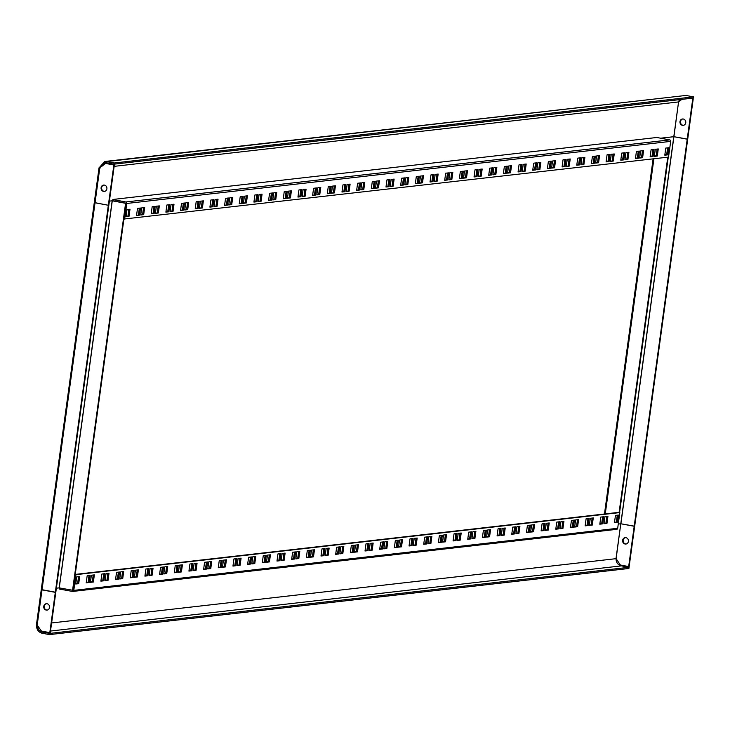 <?xml version="1.0" encoding="UTF-8"?>
<svg xmlns="http://www.w3.org/2000/svg" width="730" height="730" viewBox="0 0 730 730"><rect width="100%" height="100%" fill="white"/><g stroke="black" fill="none" stroke-linecap="round" stroke-linejoin="round"><path stroke-width="1.09" d="M49.54 607.47A3.212 2.92 -96.5 0 0 46.282 603.737A3.212 2.92 -96.5 0 0 43.754 606.384A3.212 2.92 -96.5 0 0 47.012 610.116A3.212 2.92 -96.5 0 0 49.54 607.47M47.258 610.079A3.212 2.92 83.5 0 1 46.528 603.719M628.411 541.395A3.212 2.92 -96.5 0 0 625.154 537.663A3.212 2.92 -96.5 0 0 622.626 540.309A3.212 2.92 -96.5 0 0 625.884 544.042A3.212 2.92 -96.5 0 0 628.411 541.395M625.4 537.645A3.212 2.92 -96.5 0 0 626.13 543.996M59.659 587.96L59.504 589.083L72.462 591.428A1.287 1.168 -96.5 0 0 73.794 590.378L75.947 574.656L75.227 574.519M112.174 200.796L59.157 587.878L56.374 588.188L59.258 587.86L112.283 200.805L109.4 201.115L112.703 200.741A1.287 1.168 -96.5 0 0 112.776 200.75L112.876 199.472L656.817 137.486L669.693 139.895A1.287 1.168 83.5 0 1 670.678 141.374L668.525 157.096L123.918 219.036M690.653 98.367L693.226 98.851L692.733 98.906L687.213 139.193L673.799 136.692L620.783 523.766L618.255 524.058L620.883 523.775L634.197 526.266L628.676 566.553L620.354 565.002L616.02 558.523C616.01 562.41 617.826 564.856 621.467 565.869L629.059 567.292L49.695 633.421L49.53 634.607L628.895 568.478L629.059 567.292M75.245 574.41L618.748 512.369L619.834 512.579L617.68 528.292A1.287 1.168 83.5 0 1 616.348 529.341M100.886 581.144L103.861 580.806L104.828 573.689L101.862 574.036L100.886 581.144M105.084 580.66L108.049 580.323L109.026 573.214L106.051 573.552L105.084 580.66M90.401 582.339L93.376 582.002L94.353 574.884L91.378 575.231L90.401 582.339M86.213 582.814L89.188 582.476L90.155 575.368L87.189 575.705L86.213 582.814M617.452 522.178L618.429 515.07L615.454 515.407L614.477 522.516L617.452 522.178L614.523 522.187M75.728 584.009L78.703 583.671L79.679 576.563L76.705 576.901L75.728 584.009M619.834 512.579L75.947 574.656M120.724 571.882L119.757 578.99L122.722 578.653L123.698 571.535L120.724 571.882M135.406 570.203L134.429 577.311L137.395 576.974L138.371 569.865L135.406 570.203M150.079 568.524L149.102 575.642L152.077 575.295L153.044 568.186L150.079 568.524M164.752 566.854L163.775 573.962L166.75 573.625L167.718 566.517L164.752 566.854M179.425 565.175L178.448 572.284L181.423 571.946L182.4 564.837L179.425 565.175M194.098 563.505L193.121 570.614L196.096 570.276L197.073 563.168L194.098 563.505M208.771 561.826L207.794 568.935L210.769 568.597L211.746 561.489L208.771 561.826M223.444 560.156L222.477 567.265L225.442 566.927L226.419 559.81L223.444 560.156M238.117 558.477L237.15 565.586L240.115 565.248L241.092 558.14L238.117 558.477M252.79 556.798L251.823 563.916L254.788 563.569L255.765 556.461L252.79 556.798M267.472 555.129L266.496 562.237L269.461 561.899L270.438 554.791L267.472 555.129M282.145 553.449L281.169 560.567L284.143 560.22L285.111 553.112L282.145 553.449M296.818 551.78L295.842 558.888L298.816 558.55L299.784 551.442L296.818 551.78M311.491 550.101L310.515 557.209L313.489 556.871L314.466 549.763L311.491 550.101M326.164 548.431L325.188 555.539L328.162 555.202L329.139 548.093L326.164 548.431M340.837 546.752L339.861 553.86L342.835 553.523L343.812 546.414L340.837 546.752M355.51 545.082L354.543 552.19L357.508 551.853L358.485 544.735L355.51 545.082M370.183 543.403L369.216 550.511L372.181 550.174L373.158 543.065L370.183 543.403M384.865 541.724L383.889 548.841L386.854 548.495L387.831 541.386L384.865 541.724M399.538 540.054L398.562 547.162L401.536 546.825L402.504 539.716L399.538 540.054M414.211 538.375L413.235 545.483L416.209 545.146L417.177 538.037L414.211 538.375M428.884 536.705L427.908 543.813L430.882 543.476L431.859 536.367L428.884 536.705M443.557 535.026L442.581 542.135L445.555 541.797L446.532 534.688L443.557 535.026M458.23 533.356L457.254 540.465L460.228 540.127L461.205 533.01L458.23 533.356M472.903 531.677L471.936 538.786L474.902 538.448L475.878 531.34L472.903 531.677M487.576 530.007L486.609 537.116L489.574 536.769L490.551 529.661L487.576 530.007M502.258 528.328L501.282 535.437L504.248 535.099L505.224 527.991L502.258 528.328M516.931 526.649L515.955 533.767L518.93 533.42L519.897 526.312L516.931 526.649M531.604 524.98L530.628 532.088L533.603 531.75L534.57 524.642L531.604 524.98M546.277 523.301L545.301 530.409L548.276 530.071L549.243 522.963L546.277 523.301M560.95 521.631L559.974 528.739L562.949 528.401L563.925 521.293L560.95 521.631M575.623 519.952L574.647 527.06L577.622 526.722L578.598 519.614L575.623 519.952M590.296 518.282L589.32 525.39L592.295 525.053L593.271 517.935L590.296 518.282M604.969 516.603L604.002 523.711L606.968 523.373L607.944 516.265L604.969 516.603M116.535 572.356L115.559 579.465L118.534 579.127L119.51 572.019L116.535 572.356M131.208 570.678L130.232 577.795L133.207 577.448L134.183 570.34L131.208 570.678M145.881 569.008L144.905 576.116L147.88 575.778L148.856 568.67L145.881 569.008M160.554 567.329L159.587 574.437L162.553 574.099L163.529 566.991L160.554 567.329M175.227 565.659L174.26 572.767L177.226 572.43L178.202 565.321L175.227 565.659M189.91 563.98L188.933 571.088L191.899 570.75L192.875 563.642L189.91 563.98M204.582 562.31L203.606 569.418L206.581 569.081L207.548 561.963L204.582 562.31M219.255 560.631L218.279 567.739L221.254 567.402L222.221 560.293L219.255 560.631M233.929 558.952L232.952 566.069L235.927 565.723L236.903 558.614L233.929 558.952M248.601 557.282L247.625 564.39L250.6 564.053L251.576 556.944L248.601 557.282M263.274 555.603L262.298 562.72L265.273 562.374L266.249 555.265L263.274 555.603M277.947 553.933L276.98 561.042L279.946 560.704L280.922 553.595L277.947 553.933M292.62 552.254L291.653 559.362L294.619 559.025L295.595 551.917L292.62 552.254M307.303 550.584L306.326 557.693L309.292 557.355L310.268 550.247L307.303 550.584M321.976 548.905L320.999 556.014L323.974 555.676L324.941 548.568L321.976 548.905M336.649 547.235L335.672 554.344L338.647 554.006L339.614 546.889L336.649 547.235M351.322 545.556L350.345 552.665L353.32 552.327L354.287 545.219L351.322 545.556M365.995 543.877L365.018 550.995L367.993 550.648L368.969 543.54L365.995 543.877M380.668 542.207L379.691 549.316L382.666 548.978L383.642 541.87L380.668 542.207M395.341 540.529L394.364 547.637L397.339 547.299L398.315 540.191L395.341 540.529M410.014 538.859L409.046 545.967L412.012 545.629L412.988 538.521L410.014 538.859M424.687 537.18L423.719 544.288L426.685 543.95L427.661 536.842L424.687 537.18M439.369 535.51L438.392 542.618L441.358 542.28L442.334 535.163L439.369 535.51M454.042 533.831L453.065 540.939L456.04 540.601L457.007 533.493L454.042 533.831M468.715 532.161L467.738 539.269L470.713 538.932L471.68 531.814L468.715 532.161M483.388 530.482L482.411 537.59L485.386 537.253L486.363 530.144L483.388 530.482M498.061 528.803L497.084 535.92L500.059 535.574L501.036 528.465L498.061 528.803M512.734 527.133L511.757 534.241L514.732 533.904L515.708 526.795L512.734 527.133M527.407 525.454L526.439 532.562L529.405 532.225L530.381 525.116L527.407 525.454M542.08 523.784L541.112 530.892L544.078 530.555L545.055 523.447L542.08 523.784M556.762 522.105L555.786 529.214L558.751 528.876L559.727 521.767L556.762 522.105M571.435 520.435L570.458 527.544L573.433 527.206L574.4 520.089L571.435 520.435M586.108 518.756L585.131 525.865L588.106 525.527L589.073 518.419L586.108 518.756M600.781 517.077L599.805 524.195L602.779 523.848L603.746 516.74L600.781 517.077M103.706 573.826L102.775 580.596L100.932 580.806M107.894 573.342L106.963 580.122L105.129 580.332M93.221 575.021L92.29 581.792L90.447 582.002M89.023 575.495L88.102 582.275L86.259 582.485M617.297 515.197L616.366 521.977M78.548 576.691L77.617 583.471L75.774 583.681M122.567 571.672L121.636 578.443L119.802 578.653M137.24 569.993L136.318 576.773L134.475 576.983M151.913 568.314L150.991 575.094L149.148 575.304M166.595 566.644L165.664 573.424L163.821 573.634M181.268 564.965L180.337 571.745L178.494 571.955M195.941 563.295L195.01 570.066L193.167 570.276M210.614 561.616L209.683 568.396L207.84 568.606M225.287 559.947L224.356 566.717L222.522 566.927M239.96 558.267L239.029 565.047L237.195 565.257M254.633 556.589L253.702 563.368L251.868 563.578M269.306 554.919L268.385 561.698L266.541 561.908M283.979 553.24L283.058 560.019L281.214 560.229M298.661 551.57L297.73 558.35L295.887 558.559M313.334 549.891L312.404 556.671L310.56 556.88M328.007 548.221L327.077 554.992L325.233 555.202M342.68 546.542L341.749 553.322L339.906 553.532M357.353 544.872L356.423 551.643L354.588 551.853M372.026 543.193L371.096 549.973L369.261 550.183M386.699 541.514L385.778 548.294L383.934 548.504M401.372 539.844L400.451 546.624L398.607 546.834M416.054 538.165L415.124 544.945L413.28 545.155M430.727 536.495L429.797 543.266L427.953 543.485M445.4 534.816L444.47 541.596L442.626 541.806M460.073 533.146L459.143 539.917L457.299 540.127M474.746 531.467L473.816 538.247L471.981 538.457M489.419 529.798L488.489 536.568L486.655 536.778M504.092 528.118L503.162 534.898L501.327 535.108M518.765 526.439L517.844 533.219L516 533.429M533.438 524.77L532.517 531.549L530.673 531.759M548.12 523.091L547.19 529.87L545.346 530.08M562.793 521.421L561.863 528.192L560.019 528.401M577.466 519.742L576.536 526.522L574.692 526.731M592.139 518.072L591.209 524.843L589.365 525.053M606.812 516.393L605.882 523.173L604.048 523.383M118.379 572.147L117.448 578.927L115.605 579.136M133.052 570.468L132.121 577.248L130.278 577.457M147.725 568.798L146.794 575.578L144.951 575.788M162.398 567.119L161.467 573.899L159.633 574.108M177.071 565.449L176.14 572.22L174.306 572.43M191.744 563.77L190.822 570.55L188.979 570.76M206.417 562.1L205.495 568.871L203.652 569.081M221.099 560.421L220.168 567.201L218.325 567.411M235.772 558.742L234.841 565.522L232.998 565.732M250.445 557.072L249.514 563.852L247.671 564.062M265.118 555.393L264.187 562.173L262.344 562.383M279.791 553.723L278.86 560.503L277.026 560.713M294.464 552.044L293.533 558.824L291.699 559.034M309.137 550.374L308.206 557.145L306.372 557.355M323.81 548.695L322.888 555.475L321.045 555.685M338.483 547.025L337.561 553.796L335.718 554.006M353.165 545.346L352.234 552.126L350.391 552.336M367.838 543.667L366.907 550.447L365.064 550.657M382.511 541.998L381.58 548.777L379.737 548.987M397.184 540.319L396.253 547.098L394.41 547.308M411.857 538.649L410.926 545.419L409.092 545.639M426.53 536.97L425.599 543.75L423.765 543.959M441.203 535.3L440.281 542.071L438.438 542.28M455.876 533.621L454.954 540.401L453.111 540.611M470.558 531.951L469.627 538.722L467.784 538.932M485.231 530.272L484.3 537.052L482.457 537.262M499.904 528.593L498.973 535.373L497.13 535.583M514.577 526.923L513.646 533.703L511.803 533.913M529.25 525.244L528.319 532.024L526.485 532.234M543.923 523.574L542.992 530.345L541.158 530.555M558.596 521.895L557.674 528.675L555.831 528.885M573.269 520.225L572.347 526.996L570.504 527.206M587.942 518.546L587.02 525.326L585.177 525.536M602.624 516.867L601.693 523.647L599.85 523.857M37.704 624.542C37.349 628.457 38.809 630.948 42.094 631.998L41.929 633.184C37.996 631.943 36.226 628.986 36.619 624.332L37.23 624.734L42.011 589.858L41.263 589.621L94.389 202.611M41.364 589.694L36.619 624.332L41.473 631.076L49.795 632.636L55.316 592.349L55.808 592.286L114.354 164.925L105.54 163.42L99.809 167.891L99.161 167.745L104.737 161.503L106.534 161.585L106.37 162.772L113.971 164.186L693.336 98.057L693.5 96.871L114.126 163.009L113.971 164.186M49.795 632.636L50.297 632.572L55.808 592.286L41.382 589.575M616.02 558.523L620.783 523.766L616.111 558.66L51.611 622.955M693.226 98.851L629.169 566.498L628.676 566.553M679.429 99.645L678.562 101.935L673.909 136.702L687.715 139.138L687.213 139.193L634.197 526.266L634.689 526.211L620.883 523.775L673.909 136.702L660.623 138.198L673.799 136.692L678.562 101.935L681.82 99.371M41.929 633.184L49.53 634.607M44.785 631.696L42.094 631.998L49.695 633.421M78.703 583.671L77.617 583.471M89.188 582.476L88.102 582.275M93.376 582.002L92.29 581.792M108.049 580.323L106.963 580.122M122.722 578.653L121.636 578.443M137.395 576.974L136.318 576.773M152.077 575.295L150.991 575.094M166.75 573.625L165.664 573.424M181.423 571.946L180.337 571.745M196.096 570.276L195.01 570.066M210.769 568.597L209.683 568.396M225.442 566.927L224.356 566.717M240.115 565.248L239.029 565.047M254.788 563.569L253.702 563.368M269.461 561.899L268.385 561.698M284.143 560.22L283.058 560.019M298.816 558.55L297.73 558.35M313.489 556.871L312.404 556.671M328.162 555.202L327.077 554.992M342.835 553.523L341.749 553.322M357.508 551.853L356.423 551.643M372.181 550.174L371.096 549.973M386.854 548.495L385.778 548.294M401.536 546.825L400.451 546.624M416.209 545.146L415.124 544.945M430.882 543.476L429.797 543.266M445.555 541.797L444.47 541.596M460.228 540.127L459.143 539.917M474.902 538.448L473.816 538.247M489.574 536.769L488.489 536.568M504.248 535.099L503.162 534.898M518.93 533.42L517.844 533.219M533.603 531.75L532.517 531.549M548.276 530.071L547.19 529.87M562.949 528.401L561.863 528.192M577.622 526.722L576.536 526.522M592.295 525.053L591.209 524.843M606.968 523.373L605.882 523.173M103.861 580.806L102.775 580.596M118.534 579.127L117.448 578.927M133.207 577.448L132.121 577.248M147.88 575.778L146.794 575.578M162.553 574.099L161.467 573.899M177.226 572.43L176.14 572.22M191.899 570.75L190.822 570.55M206.581 569.081L205.495 568.871M221.254 567.402L220.168 567.201M235.927 565.723L234.841 565.522M250.6 564.053L249.514 563.852M265.273 562.374L264.187 562.173M279.946 560.704L278.86 560.503M294.619 559.025L293.533 558.824M309.292 557.355L308.206 557.145M323.974 555.676L322.888 555.475M338.647 554.006L337.561 553.796M353.32 552.327L352.234 552.126M367.993 550.648L366.907 550.447M382.666 548.978L381.58 548.777M397.339 547.299L396.253 547.098M412.012 545.629L410.926 545.419M426.685 543.95L425.599 543.75M441.358 542.28L440.281 542.071M456.04 540.601L454.954 540.401M470.713 538.932L469.627 538.722M485.386 537.253L484.3 537.052M500.059 535.574L498.973 535.373M514.732 533.904L513.646 533.703M529.405 532.225L528.319 532.024M544.078 530.555L542.992 530.345M558.751 528.876L557.674 528.675M573.433 527.206L572.347 526.996M588.106 525.527L587.02 525.326M602.779 523.848L601.693 523.647M59.157 587.878L73.064 590.324L126.08 203.241L125.587 203.296L72.562 590.378M112.283 200.805L125.587 203.296M125.715 203.25L112.776 200.75L126.08 203.241M114.354 164.925L113.862 164.98L108.341 205.267L108.834 205.212L108.341 205.267L55.316 592.349L42.011 589.858L95.037 202.776L94.289 202.538L108.341 205.267L95.037 202.776L99.809 167.891L99.161 167.745L100.247 167.946L99.161 167.745M683.481 125.323A3.212 2.92 83.5 0 1 682.76 118.972M679.977 121.627A3.212 2.92 -96.5 0 0 683.234 125.359A3.212 2.92 -96.5 0 0 685.762 122.713A3.212 2.92 -96.5 0 0 682.504 118.981A3.212 2.92 -96.5 0 0 679.977 121.627M104.609 191.397A3.212 2.92 83.5 0 1 103.879 185.046M106.89 188.787A3.212 2.92 83.5 0 1 104.363 191.442A3.212 2.92 83.5 0 1 101.105 187.71A3.212 2.92 83.5 0 1 103.633 185.064A3.212 2.92 83.5 0 1 106.89 188.787M124.647 219.173L126.801 203.46A1.287 1.168 -96.5 0 0 125.815 201.973L112.94 199.564M656.817 137.486L112.876 199.472M643.586 150.608L640.621 150.946L639.644 158.054L642.61 157.716L643.586 150.608M639.398 151.092L636.423 151.429L635.447 158.538L638.421 158.2L639.398 151.092M654.071 149.413L651.096 149.75L650.12 156.859L653.095 156.521L654.071 149.413M658.259 148.938L655.294 149.276L654.317 156.384L657.292 156.047L658.259 148.938M127.02 209.574L126.053 216.682L129.018 216.345L129.995 209.236L127.02 209.574M668.744 147.734L665.769 148.081L664.802 155.189L667.767 154.851L668.744 147.734M623.748 159.87L624.725 152.762L621.75 153.099L620.774 160.208L623.748 159.87L620.819 159.879M609.076 161.549L610.043 154.441L607.077 154.778L606.101 161.887L609.076 161.549L606.146 161.558M594.402 163.219L595.37 156.111L592.404 156.448L591.428 163.566L594.402 163.219L591.473 163.228M579.72 164.898L580.697 157.789L577.731 158.127L576.755 165.236L579.72 164.898L576.8 164.907M565.047 166.577L566.024 159.459L563.049 159.806L562.082 166.914L565.047 166.577L562.127 166.577M550.374 168.247L551.351 161.138L548.376 161.476L547.409 168.584L550.374 168.247L547.454 168.256M535.701 169.926L536.678 162.817L533.703 163.155L532.727 170.263L535.701 169.926L532.772 169.926M521.028 171.596L522.005 164.487L519.03 164.825L518.054 171.933L521.028 171.596L518.099 171.605M506.355 173.275L507.332 166.166L504.357 166.504L503.381 173.612L506.355 173.275L503.426 173.284M491.682 174.945L492.65 167.836L489.684 168.174L488.708 175.291L491.682 174.945L488.753 174.954M477.009 176.624L477.977 169.515L475.011 169.853L474.035 176.961L477.009 176.624L474.08 176.633M462.336 178.293L463.304 171.185L460.338 171.532L459.362 178.64L462.336 178.293L459.407 178.303M447.654 179.972L448.631 172.864L445.665 173.202L444.689 180.31L447.654 179.972L444.734 179.982M432.981 181.651L433.958 174.534L430.983 174.881L430.016 181.989L432.981 181.651L430.061 181.651M418.308 183.321L419.285 176.213L416.31 176.55L415.343 183.659L418.308 183.321L415.388 183.33M403.635 185L404.612 177.892L401.637 178.23L400.66 185.338L403.635 185L400.706 185M388.962 186.67L389.939 179.562L386.964 179.899L385.988 187.008L388.962 186.67L386.033 186.679M374.289 188.349L375.266 181.241L372.291 181.578L371.315 188.687L374.289 188.349L371.36 188.358M359.616 190.019L360.584 182.911L357.618 183.248L356.641 190.366L359.616 190.019L356.687 190.028M344.943 191.698L345.91 184.59L342.945 184.927L341.969 192.036L344.943 191.698L342.014 191.707M330.261 193.377L331.238 186.26L328.272 186.606L327.296 193.715L330.261 193.377L327.341 193.377M315.588 195.047L316.565 187.939L313.59 188.276L312.623 195.385L315.588 195.047L312.668 195.056M300.915 196.726L301.891 189.608L298.917 189.955L297.95 197.064L300.915 196.726L297.995 196.726M286.242 198.396L287.219 191.287L284.244 191.625L283.267 198.733L286.242 198.396L283.313 198.405M271.569 200.075L272.546 192.966L269.571 193.304L268.594 200.412L271.569 200.075L268.64 200.084M256.896 201.745L257.873 194.636L254.898 194.974L253.921 202.082L256.896 201.745L253.967 201.754M242.223 203.424L243.19 196.315L240.225 196.653L239.248 203.761L242.223 203.424L239.294 203.433M227.55 205.093L228.517 197.985L225.552 198.323L224.575 205.44L227.55 205.093L224.621 205.103M212.868 206.772L213.844 199.664L210.879 200.002L209.902 207.11L212.868 206.772L209.948 206.782M198.195 208.451L199.171 201.334L196.197 201.681L195.229 208.789L198.195 208.451L195.275 208.451M183.522 210.121L184.498 203.013L181.524 203.351L180.556 210.459L183.522 210.121L180.602 210.13M168.849 211.8L169.825 204.692L166.851 205.03L165.883 212.138L168.849 211.8L165.929 211.8M154.176 213.47L155.152 206.362L152.178 206.7L151.201 213.808L154.176 213.47L151.247 213.479M139.503 215.149L140.479 208.041L137.505 208.379L136.528 215.487L139.503 215.149L136.574 215.158M627.937 159.395L628.913 152.287L625.938 152.625L624.971 159.733L627.937 159.395L625.017 159.405M613.264 161.065L614.24 153.957L611.265 154.295L610.298 161.412L613.264 161.065L610.344 161.075M598.591 162.744L599.567 155.636L596.592 155.974L595.616 163.082L598.591 162.744L595.662 162.754M583.918 164.423L584.894 157.306L581.919 157.653L580.943 164.761L583.918 164.423L580.989 164.423M569.245 166.093L570.221 158.985L567.246 159.322L566.27 166.431L569.245 166.093L566.316 166.102M554.572 167.772L555.539 160.664L552.573 161.001L551.597 168.11L554.572 167.772L551.643 167.772M539.899 169.442L540.866 162.334L537.9 162.671L536.924 169.78L539.899 169.442L536.97 169.451M525.217 171.121L526.193 164.013L523.227 164.35L522.251 171.459L525.217 171.121L522.297 171.13M510.544 172.791L511.52 165.683L508.545 166.02L507.578 173.138L510.544 172.791L507.624 172.8M495.871 174.47L496.847 167.362L493.872 167.699L492.905 174.808L495.871 174.47L492.951 174.479M481.198 176.14L482.174 169.031L479.199 169.369L478.223 176.487L481.198 176.14L478.269 176.149M466.525 177.819L467.501 170.71L464.526 171.048L463.55 178.156L466.525 177.819L463.596 177.828M451.852 179.498L452.828 172.38L449.853 172.727L448.877 179.835L451.852 179.498L448.923 179.498M437.179 181.168L438.146 174.059L435.18 174.397L434.204 181.505L437.179 181.168L434.25 181.177M422.506 182.847L423.473 175.738L420.507 176.076L419.531 183.184L422.506 182.847L419.577 182.847M407.824 184.517L408.8 177.408L405.834 177.746L404.858 184.854L407.824 184.517L404.904 184.526M393.151 186.196L394.127 179.087L391.152 179.425L390.185 186.533L393.151 186.196L390.231 186.205M378.478 187.865L379.454 180.757L376.479 181.095L375.512 188.212L378.478 187.865L375.558 187.875M363.805 189.544L364.781 182.436L361.806 182.774L360.839 189.882L363.805 189.544L360.885 189.554M349.132 191.224L350.108 184.106L347.133 184.453L346.157 191.561L349.132 191.224L346.202 191.224M334.459 192.893L335.435 185.785L332.46 186.123L331.484 193.231L334.459 192.893L331.529 192.903M319.786 194.572L320.762 187.455L317.787 187.802L316.811 194.91L319.786 194.572L316.856 194.572M305.113 196.242L306.08 189.134L303.114 189.471L302.138 196.58L305.113 196.242L302.184 196.251M290.44 197.921L291.407 190.813L288.441 191.15L287.465 198.259L290.44 197.921L287.51 197.93M275.757 199.591L276.734 192.483L273.768 192.82L272.792 199.929L275.757 199.591L272.837 199.6M261.084 201.27L262.061 194.162L259.086 194.499L258.119 201.608L261.084 201.27L258.165 201.279M246.412 202.94L247.388 195.832L244.413 196.169L243.446 203.287L246.412 202.94L243.491 202.949M231.738 204.619L232.715 197.511L229.74 197.848L228.764 204.957L231.738 204.619L228.809 204.628M217.065 206.298L218.042 199.18L215.067 199.527L214.091 206.636L217.065 206.298L214.136 206.298M202.393 207.968L203.369 200.859L200.394 201.197L199.418 208.305L202.393 207.968L199.463 207.977M187.719 209.647L188.687 202.538L185.721 202.876L184.745 209.984L187.719 209.647L184.79 209.647M173.046 211.317L174.014 204.208L171.048 204.546L170.072 211.654L173.046 211.317L170.117 211.326M158.364 212.996L159.341 205.887L156.375 206.225L155.399 213.333L158.364 212.996L155.444 213.005M143.691 214.666L144.668 207.557L141.693 207.895L140.726 215.012L143.691 214.666L140.771 214.675M642.455 150.736L641.524 157.516L639.69 157.726M638.266 151.219L637.336 157.99L635.492 158.209M652.939 149.54L652.009 156.32L650.165 156.53M657.128 149.066L656.206 155.837L654.363 156.056M128.863 209.364L127.932 216.144L126.098 216.354M667.612 147.871L666.682 154.641L664.847 154.851M623.593 152.889L622.663 159.669M608.92 154.568L607.99 161.348M594.238 156.238L593.317 163.018M579.565 157.917L578.644 164.697M564.892 159.596L563.962 166.367M550.219 161.266L549.288 168.046M535.546 162.945L534.615 169.716M520.873 164.615L519.942 171.395M506.2 166.294L505.269 173.074M491.527 167.964L490.596 174.744M476.845 169.643L475.923 176.423M462.172 171.313L461.25 178.093M447.499 172.992L446.568 179.772M432.826 174.671L431.895 181.441M418.153 176.341L417.222 183.12M403.48 178.02L402.549 184.79M388.807 179.689L387.876 186.469M374.134 181.368L373.203 188.148M359.461 183.038L358.53 189.818M344.779 184.717L343.857 191.497M330.106 186.396L329.184 193.167M315.433 188.066L314.502 194.846M300.76 189.745L299.829 196.516M286.087 191.415L285.156 198.195M271.414 193.094L270.483 199.865M256.741 194.764L255.81 201.544M242.068 196.443L241.137 203.223M227.386 198.113L226.464 204.893M212.713 199.792L211.791 206.572M198.04 201.471L197.109 208.242M183.367 203.141L182.436 209.921M168.694 204.82L167.763 211.59M154.021 206.49L153.09 213.269M139.348 208.169L138.417 214.948M627.782 152.415L626.851 159.195M613.109 154.085L612.178 160.865M598.436 155.764L597.505 162.544M583.763 157.443L582.832 164.214M569.09 159.113L568.159 165.893M554.417 160.792L553.486 167.562M539.735 162.462L538.813 169.241M525.062 164.141L524.14 170.92M510.389 165.81L509.458 172.59M495.716 167.489L494.785 174.269M481.043 169.159L480.112 175.939M466.37 170.838L465.439 177.618M451.697 172.517L450.766 179.288M437.024 174.187L436.093 180.967M422.341 175.866L421.42 182.637M407.668 177.536L406.747 184.316M392.995 179.215L392.065 185.995M378.322 180.885L377.392 187.665M363.649 182.564L362.719 189.344M348.976 184.243L348.046 191.014M334.303 185.913L333.373 192.693M319.63 187.592L318.7 194.362M304.957 189.262L304.027 196.041M290.275 190.941L289.354 197.711M275.602 192.611L274.681 199.39M260.929 194.289L259.999 201.069M246.256 195.959L245.326 202.739M231.583 197.638L230.653 204.418M216.91 199.317L215.98 206.088M202.237 200.987L201.307 207.767M187.564 202.666L186.634 209.437M172.882 204.336L171.961 211.116M158.209 206.015L157.288 212.795M143.536 207.685L142.606 214.465M690.151 98.422L692.733 98.906M113.862 164.98L105.54 163.42M114.126 163.009L106.534 161.585L685.908 95.447L104.737 161.503M100.302 167.517L104.874 162.699L106.37 162.772M685.908 95.447L693.5 96.871M667.767 154.851L666.682 154.641M129.018 216.345L127.932 216.144M657.292 156.047L656.206 155.837M653.095 156.521L652.009 156.32M638.421 158.2L637.336 157.99M642.61 157.716L641.524 157.516M619.104 512.442L667.767 157.178M619.578 512.524L668.269 157.123M617.68 528.292L73.794 590.378M50.507 631.039L621.467 565.869M125.815 201.973L669.693 139.895M94.407 202.502L99.161 167.79M114.154 166.358L678.562 101.935M126.801 203.46L670.678 141.374M604.577 513.984L653.231 158.839M605.261 513.911L653.907 158.766M72.781 591.437L616.667 529.35M36.5 624.415L99.052 167.754M616.074 558.614L615.509 558.432M100.22 167.845L99.736 167.845M653.122 158.857L604.467 514.002"/></g></svg>

